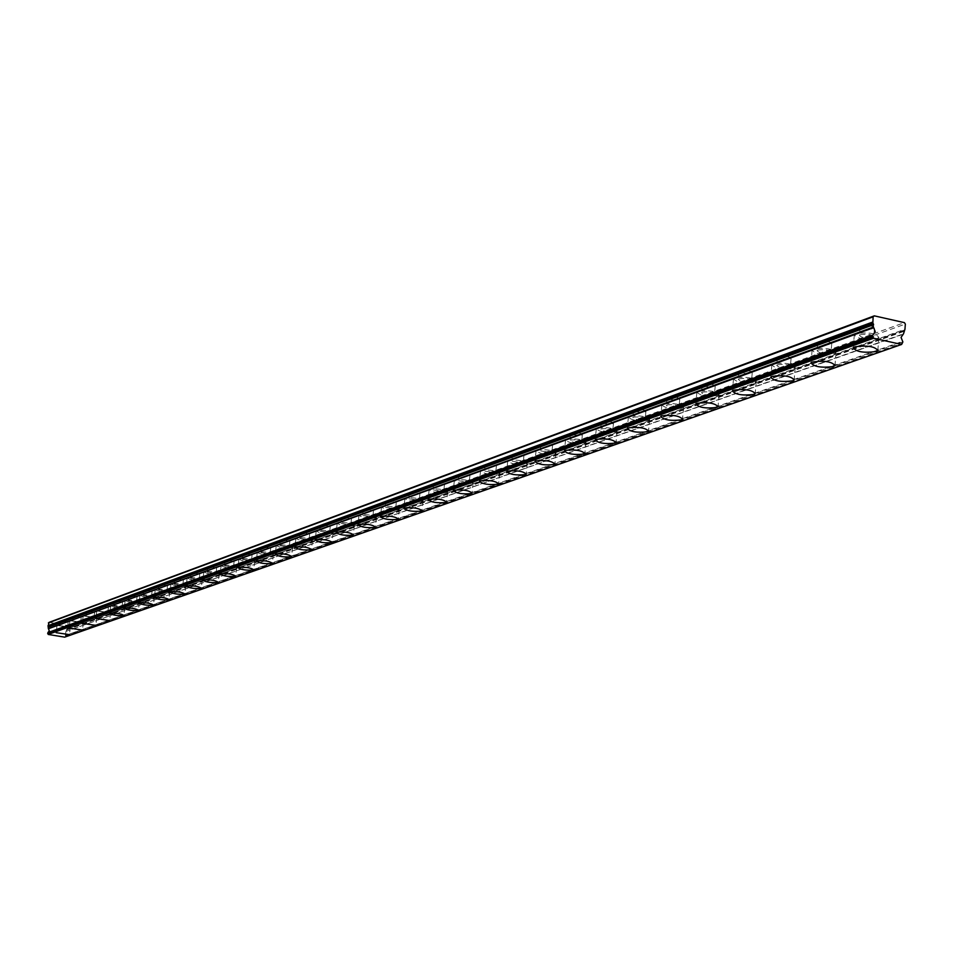 <?xml version="1.0" encoding="UTF-8"?>
<svg xmlns="http://www.w3.org/2000/svg" width="953" height="953" viewBox="0 0 953 953"><rect width="100%" height="100%" fill="white"/><g stroke="black" fill="none" stroke-linecap="round" stroke-linejoin="round"><path stroke-width="0.71" stroke-dasharray="4.76 3.57" d="M860.38 334.682C867.635 333.693 872.09 334.42 873.758 336.862L872.805 337.445C865.55 338.41 861.107 337.684 859.439 335.253L860.38 334.682M861.083 325.938C868.338 324.937 872.793 325.676 874.461 328.13L873.496 328.714C866.253 329.702 861.81 328.976 860.142 326.522L861.083 325.938M59.991 625.692L67.592 626.836L59.991 625.692M60.623 620.88L68.211 622.011L60.623 620.88M72.916 620.999L80.612 622.154L72.916 620.999M73.548 616.115L81.231 617.27L73.548 616.115M86.187 616.174L93.99 617.341L86.187 616.174M86.83 611.218L94.621 612.398L86.83 611.218M99.839 611.207L107.737 612.398L99.839 611.207M100.482 606.191L108.38 607.383L100.482 606.191M113.883 606.108L121.889 607.311L113.883 606.108M114.527 601.009L122.52 602.225L114.527 601.009M128.333 600.855L136.434 602.07L128.333 600.855M128.977 595.685L137.077 596.923L128.977 595.685M143.2 595.446L151.42 596.685L143.2 595.446M143.855 590.205L152.063 591.456L143.855 590.205M158.508 589.871L166.846 591.134L158.508 589.871M159.163 584.57L167.502 585.833L159.163 584.57M174.292 584.141L182.738 585.428L174.292 584.141M174.947 578.757L183.393 580.043L174.947 578.757M190.552 578.221L199.117 579.531L190.552 578.221M191.219 572.753L199.785 574.063L191.219 572.753M207.313 572.134L216.009 573.456L207.313 572.134M207.992 566.582L216.676 567.917L207.992 566.582M224.622 565.844L233.437 567.19L224.622 565.844M225.289 560.197L234.104 561.555L225.289 560.197M242.467 559.351L251.425 560.721L242.467 559.351M243.146 553.622L252.092 555.003L243.146 553.622M260.908 552.645L269.997 554.038L260.908 552.645M261.599 546.831L270.676 548.225L261.599 546.831M279.968 545.712L289.188 547.141L279.968 545.712M280.647 539.803L289.867 541.233L280.647 539.803M299.659 538.552L309.034 540.006L299.659 538.552M300.35 532.548L309.713 534.002L300.35 532.548M320.041 531.143L329.547 532.62L320.041 531.143M320.732 525.032L330.238 526.521L320.732 525.032M341.126 523.483L350.787 524.984L341.126 523.483M341.829 517.265L351.49 518.777L341.829 517.265M362.962 515.537L372.79 517.074L362.962 515.537M363.665 509.212L373.493 510.76L363.665 509.212M385.596 507.306L395.59 508.878L385.596 507.306M386.299 500.873L396.293 502.445L386.299 500.873M409.063 498.776L419.225 500.373L409.063 498.776M409.766 492.224L419.928 493.833L409.766 492.224M433.412 489.925L443.753 491.545L433.412 489.925M434.127 483.254L444.455 484.886L434.127 483.254M458.703 480.729L469.221 482.397L458.703 480.729M459.417 473.939L469.924 475.607L459.417 473.939M484.97 471.175L495.679 472.867L484.97 471.175M485.685 464.254L496.394 465.957L485.685 464.254M512.297 461.24L523.197 462.979L512.297 461.24M513.012 454.188L523.912 455.927L513.012 454.188M540.732 450.9L551.835 452.675L540.732 450.9M541.447 443.717L552.549 445.492L541.447 443.717M570.347 440.131C576.053 439.524 579.829 440.119 581.664 441.942L581.104 442.299C575.386 442.907 571.621 442.299 569.787 440.489L570.347 440.131M571.061 432.805C576.779 432.174 580.544 432.781 582.378 434.616L581.818 434.973C576.112 435.592 572.336 434.985 570.513 433.15L571.061 432.805M601.212 428.91C607.085 428.254 610.933 428.874 612.755 430.756L612.16 431.137C606.287 431.78 602.451 431.161 600.628 429.279L601.212 428.91M601.939 421.429C607.8 420.761 611.647 421.381 613.47 423.275L612.874 423.656C607.013 424.323 603.166 423.704 601.343 421.798L601.939 421.429M633.423 417.2C639.463 416.509 643.382 417.14 645.193 419.094L644.55 419.487C638.522 420.166 634.603 419.534 632.792 417.593L633.423 417.2M634.15 409.552C640.178 408.849 644.097 409.492 645.908 411.458L645.276 411.851C639.249 412.554 635.329 411.922 633.519 409.957L634.15 409.552M667.064 404.965C673.271 404.239 677.273 404.882 679.072 406.907L678.393 407.324C672.187 408.051 668.184 407.407 666.397 405.382L667.064 404.965M667.779 397.163C673.985 396.424 677.988 397.067 679.787 399.104L679.108 399.533C672.901 400.272 668.899 399.617 667.112 397.592L667.779 397.163M702.218 392.183C708.615 391.409 712.701 392.076 714.476 394.161L713.749 394.613C707.364 395.376 703.278 394.721 701.503 392.624L702.218 392.183M702.945 384.214C709.33 383.428 713.416 384.083 715.191 386.191L714.464 386.644C708.079 387.43 704.005 386.763 702.23 384.655L702.945 384.214M739.016 378.806C745.603 377.984 749.773 378.663 751.524 380.831L750.75 381.307C744.174 382.129 740.005 381.45 738.253 379.282L739.016 378.806M739.731 370.657C746.318 369.824 750.487 370.503 752.239 372.683L751.464 373.171C744.889 374.005 740.719 373.326 738.968 371.134L739.731 370.657M777.553 364.796C784.343 363.927 788.607 364.618 790.335 366.869L789.513 367.381C782.711 368.239 778.458 367.548 776.731 365.297L777.553 364.796M778.267 356.458C785.058 355.576 789.322 356.267 791.05 358.542L790.216 359.055C783.426 359.936 779.173 359.233 777.445 356.97L778.267 356.458M817.96 350.096C824.976 349.179 829.336 349.894 831.04 352.229L830.146 352.777C823.13 353.694 818.782 352.979 817.078 350.644L817.96 350.096M818.675 341.567C825.691 340.626 830.039 341.341 831.743 343.699L830.849 344.259C823.833 345.189 819.485 344.474 817.793 342.115L818.675 341.567M877.225 338.422L878.88 337.422C876.021 333.252 868.374 332.001 855.937 333.681L854.329 334.67C857.176 338.839 864.812 340.09 877.225 338.422M70.093 627.372L57.073 625.43L70.093 627.372M83.137 622.702L69.95 620.725L83.137 622.702M96.539 617.913L83.185 615.9L96.539 617.913M110.322 612.97L96.789 610.933L110.322 612.97M124.486 607.907L124.807 607.692C121.781 605.977 117.219 605.286 111.084 605.631L110.774 605.834C113.788 607.549 118.363 608.24 124.486 607.907M139.067 602.677L139.4 602.463C136.362 600.712 131.728 600.009 125.498 600.366L125.177 600.581C128.202 602.332 132.836 603.035 139.067 602.677M154.076 597.305L154.422 597.078C151.372 595.28 146.679 594.577 140.329 594.946L139.996 595.172C143.045 596.971 147.739 597.686 154.076 597.305M169.527 591.777L169.896 591.539C166.835 589.704 162.07 588.978 155.613 589.371L155.256 589.609C158.317 591.444 163.07 592.17 169.527 591.777M185.454 586.071L185.835 585.833C182.75 583.951 177.925 583.212 171.349 583.629L170.98 583.867C174.054 585.75 178.878 586.488 185.454 586.071M201.857 580.198L202.262 579.948C199.165 578.018 194.269 577.268 187.562 577.709L187.181 577.959C190.266 579.889 195.162 580.639 201.857 580.198M218.785 574.147L219.202 573.873C216.093 571.895 211.125 571.133 204.299 571.597L203.894 571.86C206.992 573.837 211.959 574.599 218.785 574.147M236.237 567.893L236.666 567.619C233.556 565.582 228.517 564.807 221.549 565.296L221.132 565.57C224.241 567.607 229.28 568.381 236.237 567.893M254.26 561.448L254.713 561.15C251.58 559.066 246.47 558.279 239.37 558.792L238.929 559.089C242.05 561.162 247.161 561.948 254.26 561.448M272.856 554.789L273.332 554.479C270.199 552.347 265.005 551.537 257.763 552.073L257.298 552.383C260.431 554.515 265.613 555.313 272.856 554.789M292.083 547.904L292.583 547.582C289.438 545.39 284.161 544.58 276.775 545.14L276.287 545.461C279.432 547.641 284.697 548.463 292.083 547.904M311.953 540.792L312.477 540.458C309.32 538.195 303.971 537.373 296.419 537.968L295.906 538.302C299.063 540.542 304.412 541.375 311.953 540.792M332.514 533.43L333.062 533.072C329.893 530.761 324.461 529.916 316.753 530.547L316.205 530.892C319.374 533.203 324.806 534.049 332.514 533.43M353.777 525.818L354.361 525.448C351.192 523.066 345.665 522.208 337.791 522.863L337.219 523.233C340.388 525.603 345.903 526.461 353.777 525.818M375.816 517.932L376.423 517.539C373.242 515.096 367.632 514.215 359.579 514.906L358.983 515.299C362.152 517.741 367.763 518.611 375.816 517.932M398.64 509.76L399.283 509.343C396.103 506.829 390.396 505.936 382.153 506.662L381.522 507.067C384.702 509.581 390.408 510.474 398.64 509.76M422.31 501.29L422.989 500.849C419.808 498.252 413.995 497.347 405.573 498.109L404.906 498.538C408.087 501.135 413.888 502.04 422.31 501.29M446.862 492.498L447.588 492.034C444.408 489.365 438.499 488.436 429.863 489.246L429.16 489.699C432.34 492.356 438.237 493.297 446.862 492.498M472.366 483.362L473.129 482.885C469.948 480.133 463.932 479.18 455.093 480.038L454.355 480.515C457.523 483.254 463.527 484.207 472.366 483.362M498.86 473.879L499.67 473.367C496.489 470.532 490.366 469.567 481.313 470.46L480.526 470.961C483.695 473.796 489.806 474.773 498.86 473.879M526.413 464.016L527.271 463.48C524.09 460.549 517.86 459.56 508.568 460.513L507.735 461.038C510.903 463.968 517.122 464.957 526.413 464.016M555.075 453.759L555.992 453.187C552.823 450.161 546.474 449.149 536.944 450.15L536.051 450.709C539.207 453.735 545.545 454.748 555.075 453.759M584.928 443.062L585.904 442.466C582.76 439.333 576.291 438.297 566.499 439.357L565.546 439.952C568.691 443.074 575.147 444.11 584.928 443.062M616.055 431.923L617.079 431.28C613.958 428.052 607.359 426.992 597.305 428.111L596.292 428.743C599.413 431.971 606.001 433.031 616.055 431.923M648.516 420.297L649.624 419.618C646.515 416.282 639.785 415.198 629.445 416.378L628.372 417.057C631.47 420.392 638.188 421.476 648.516 420.297M682.431 408.158L683.599 407.443C680.513 403.977 673.652 402.869 663.002 404.12L661.87 404.834C664.944 408.289 671.794 409.397 682.431 408.158M717.859 395.471L719.11 394.709C716.06 391.123 709.056 389.991 698.096 391.314L696.881 392.076C699.919 395.65 706.912 396.793 717.859 395.471M754.943 382.201L756.277 381.391C753.263 377.662 746.116 376.506 734.811 377.912L733.512 378.722C736.514 382.427 743.65 383.594 754.943 382.201M793.766 368.299L795.207 367.429C792.241 363.569 784.927 362.378 773.264 363.867L771.87 364.737C774.837 368.585 782.127 369.776 793.766 368.299M834.483 353.73L836.019 352.789C833.113 348.774 825.632 347.559 813.6 349.143L812.099 350.073C815.006 354.075 822.475 355.29 834.483 353.73M49.103 622.345L66.853 625.299L904.373 322.626M66.853 625.299L67.401 626.061L905.35 324.068M67.401 626.061L67.044 628.885L904.945 329.285M904.671 329.952L67.044 628.885M66.865 629.254L66.067 631.362L903.504 333.812M903.182 334.277L66.067 631.362M65.876 631.625L65.376 635.448L902.634 341.329M902.872 341.924L65.376 635.448M65.507 635.758L902.777 343.092M902.348 343.914L65.423 636.39M903.682 331.453L66.233 630.088M66.412 629.707L903.956 330.774M874.461 328.13L873.758 336.862M68.211 622.011L67.592 626.836M81.231 617.27L80.612 622.154M94.621 612.398L93.99 617.341M108.38 607.383L107.737 612.398M122.52 602.225L121.889 607.311M137.077 596.923L136.434 602.07M152.063 591.456L151.42 596.685M167.502 585.833L166.846 591.134M183.393 580.043L182.738 585.428M199.785 574.063L199.117 579.531M216.676 567.917L216.009 573.456M234.104 561.555L233.437 567.19M252.092 555.003L251.425 560.721M270.676 548.225L269.997 554.038M289.867 541.233L289.188 547.141M309.713 534.002L309.034 540.006M330.238 526.521L329.547 532.62M351.49 518.777L350.787 524.984M373.493 510.76L372.79 517.074M396.293 502.445L395.59 508.878M419.928 493.833L419.225 500.373M444.455 484.886L443.753 491.545M469.924 475.607L469.221 482.397M496.394 465.957L495.679 472.867M523.912 455.927L523.197 462.979M552.549 445.492L551.835 452.675M582.378 434.616L581.664 441.942M613.47 423.275L612.755 430.756M645.908 411.458L645.193 419.094M679.787 399.104L679.072 406.907M715.191 386.191L714.476 394.161M752.239 372.683L751.524 380.831M791.05 358.542L790.335 366.869M831.743 343.699L831.04 352.229M878.88 337.422L877.916 349.465M70.367 627.193L69.45 634.329M83.411 622.523L82.494 629.742M96.825 617.711L95.896 625.025M110.619 612.779L109.69 620.177M124.807 607.692L123.866 615.197M139.4 602.463L138.447 610.075M154.422 597.078L153.469 604.786M169.896 591.539L168.931 599.354M185.835 585.833L184.87 593.755M202.262 579.948L201.286 587.977M219.202 573.873L218.225 582.021M236.666 567.619L235.689 575.874M254.713 561.15L253.724 569.537M273.332 554.479L272.344 562.985M292.583 547.582L291.582 556.218M312.477 540.458L311.476 549.214M333.062 533.072L332.061 541.971M354.361 525.448L353.36 534.478M376.423 517.539L375.411 526.711M399.283 509.343L398.271 518.67M422.989 500.849L421.976 510.32M447.588 492.034L446.564 501.659M473.129 482.885L472.104 492.665M499.67 473.367L498.645 483.314M527.271 463.48L526.247 473.593M555.992 453.187L554.968 463.468M585.904 442.466L584.88 452.925M617.079 431.28L616.067 441.918M649.624 419.618L648.6 430.446M683.599 407.443L682.586 418.462M719.11 394.709L718.109 405.918M756.277 381.391L755.276 392.803M795.207 367.429L794.218 379.044M836.019 352.789L835.054 364.618M860.142 326.522L859.439 335.253M60.468 620.975L59.836 625.799M73.381 616.222L72.75 621.106M86.663 611.338L86.032 616.281M100.303 606.311L99.672 611.326M114.348 601.14L113.705 606.227M128.786 595.816L128.143 600.974M143.653 590.336L142.998 595.577M158.96 584.701L158.305 590.014M174.733 578.9L174.077 584.284M190.993 572.908L190.326 578.376M207.754 566.737L207.087 572.288M225.039 560.364L224.372 565.999M242.896 553.788L242.217 559.518M261.325 547.01L260.634 552.823M280.361 539.994L279.682 545.902M300.052 532.739L299.361 538.755M320.411 525.246L319.72 531.345M341.496 517.479L340.793 523.697M363.319 509.45L362.616 515.764M385.929 501.123L385.226 507.544M409.385 492.487L408.67 499.027M433.71 483.528L432.996 490.187M458.977 474.225L458.262 481.003M485.232 464.552L484.505 471.473M512.523 454.51L511.809 461.55M540.923 444.05L540.208 451.234M570.513 433.15L569.787 440.489M601.343 421.798L600.628 429.279M633.519 409.957L632.792 417.593M667.112 397.592L666.397 405.382M702.23 384.655L701.503 392.624M738.968 371.134L738.253 379.282M777.445 356.97L776.731 365.297M817.793 342.115L817.078 350.644M854.329 334.67L853.269 347.785M57.073 625.43L56.132 632.661M69.95 620.725L69.009 628.063M83.185 615.9L82.232 623.333M96.789 610.933L95.824 618.473M110.774 605.834L109.809 613.47M125.177 600.581L124.2 608.324M139.996 595.172L139.019 603.035M155.256 589.609L154.267 597.579M170.98 583.867L169.991 591.956M187.181 577.959L186.18 586.166M203.894 571.86L202.882 580.198M221.132 565.57L220.119 574.04M238.929 559.089L237.905 567.678M257.298 552.383L256.274 561.114M276.287 545.461L275.25 554.324M295.906 538.302L294.87 547.32M316.205 530.892L315.169 540.065M337.219 523.233L336.171 532.548M358.983 515.299L357.923 524.781M381.522 507.067L380.461 516.717M404.906 498.538L403.834 508.366M429.16 489.699L428.088 499.706M454.355 480.515L453.271 490.7M480.526 470.961L479.442 481.348M507.735 461.038L506.651 471.628M536.051 450.709L534.967 461.502M565.546 439.952L564.462 450.972M596.292 428.743L595.208 439.976M628.372 417.057L627.288 428.516M661.87 404.834L660.774 416.556M696.881 392.076L695.797 404.048M733.512 378.722L732.428 390.956M771.87 364.737L770.798 377.245M812.099 350.073L811.027 362.879"/><path stroke-width="1.43" d="M872.757 335.206L872.662 336.385L47.65 633.459L872.757 335.206L47.936 632.566L49.294 630.838L48.436 628.742L873.651 327.665L873.413 327.07L48.436 628.742M873.079 334.741L875.235 331.62L873.651 327.665M876.188 351.526L877.832 350.537C874.973 346.427 867.325 345.177 854.877 346.821L853.269 347.785C856.128 351.895 863.763 353.134 876.188 351.526M69.164 634.603L56.132 632.661L69.164 634.603M82.196 630.028L69.009 628.063L82.196 630.028M95.598 625.335L82.232 623.333L95.598 625.335M109.369 620.498L95.824 618.473L109.369 620.498M123.533 615.531L123.842 615.328C120.828 613.625 116.254 612.946 110.119 613.267L109.809 613.47C112.835 615.161 117.41 615.852 123.533 615.531M138.102 610.42L138.435 610.206C135.397 608.467 130.764 607.776 124.521 608.109L124.2 608.324C127.237 610.063 131.871 610.754 138.102 610.42M153.111 605.155L153.457 604.941C150.395 603.154 145.702 602.451 139.352 602.808L139.019 603.035C142.068 604.798 146.762 605.512 153.111 605.155M168.55 599.735L168.919 599.508C165.846 597.686 161.081 596.971 154.624 597.352L154.267 597.579C157.328 599.389 162.093 600.116 168.55 599.735M184.465 594.16L184.846 593.91C181.761 592.051 176.936 591.325 170.349 591.718L169.991 591.956C173.065 593.814 177.889 594.553 184.465 594.16M200.869 588.406L201.262 588.144C198.164 586.238 193.268 585.499 186.574 585.916L186.18 586.166C189.278 588.072 194.174 588.811 200.869 588.406M217.784 582.474L218.201 582.212C215.092 580.246 210.125 579.495 203.287 579.936L202.882 580.198C205.991 582.152 210.958 582.902 217.784 582.474M235.236 576.351L235.665 576.077C232.544 574.063 227.505 573.301 220.536 573.766L220.119 574.04C223.228 576.041 228.267 576.803 235.236 576.351M253.248 570.025L253.701 569.739C250.568 567.69 245.445 566.904 238.345 567.392L237.905 567.678C241.038 569.727 246.148 570.513 253.248 570.025M271.843 563.509L272.32 563.211C269.175 561.091 263.981 560.304 256.738 560.817L256.274 561.114C259.407 563.223 264.6 564.021 271.843 563.509M291.058 556.766L291.558 556.445C288.402 554.289 283.136 553.479 275.739 554.015L275.25 554.324C278.395 556.492 283.672 557.302 291.058 556.766M310.928 549.798L311.452 549.464C308.284 547.248 302.935 546.414 295.382 546.986L294.87 547.32C298.027 549.536 303.376 550.357 310.928 549.798M331.477 542.591L332.025 542.245C328.856 539.958 323.412 539.112 315.705 539.72L315.169 540.065C318.326 542.34 323.77 543.186 331.477 542.591M352.741 535.133L353.325 534.764C350.144 532.417 344.617 531.56 336.731 532.191L336.171 532.548C339.339 534.895 344.867 535.753 352.741 535.133M374.767 527.402L375.375 527.021C372.194 524.603 366.571 523.733 358.519 524.4L357.923 524.781C361.104 527.188 366.714 528.069 374.767 527.402M397.592 519.397L398.235 518.992C395.042 516.514 389.336 515.621 381.093 516.323L380.461 516.717C383.642 519.206 389.348 520.1 397.592 519.397M421.25 511.094L421.941 510.677C418.748 508.116 412.935 507.21 404.501 507.949L403.834 508.366C407.014 510.927 412.828 511.832 421.25 511.094M445.801 502.481L446.528 502.04C443.336 499.396 437.427 498.479 428.79 499.253L428.088 499.706C431.268 502.326 437.177 503.255 445.801 502.481M471.306 493.547L472.069 493.07C468.876 490.354 462.86 489.413 454.021 490.235L453.271 490.7C456.451 493.416 462.467 494.357 471.306 493.547M497.788 484.255L498.598 483.755C495.417 480.955 489.294 479.978 480.229 480.86L479.442 481.348C482.611 484.148 488.734 485.113 497.788 484.255M525.341 474.594L526.199 474.058C523.018 471.175 516.788 470.186 507.484 471.104L506.651 471.628C509.819 474.511 516.049 475.499 525.341 474.594M554.003 464.528L554.92 463.98C551.751 460.99 545.402 459.977 535.86 460.954L534.967 461.502C538.123 464.48 544.473 465.493 554.003 464.528M583.855 454.057L584.832 453.473C581.675 450.388 575.207 449.351 565.403 450.376L564.462 450.972C567.607 454.045 574.075 455.069 583.855 454.057M614.983 443.145L616.007 442.514C612.874 439.333 606.275 438.273 596.209 439.357L595.208 439.976C598.329 443.157 604.929 444.217 614.983 443.145M647.444 431.757L648.54 431.09C645.431 427.79 638.701 426.718 628.349 427.861L627.288 428.516C630.386 431.816 637.104 432.888 647.444 431.757M681.359 419.868L682.527 419.153C679.441 415.734 672.568 414.638 661.918 415.853L660.774 416.556C663.86 419.963 670.709 421.059 681.359 419.868M716.799 407.431L718.038 406.681C714.988 403.131 707.972 402.011 697.012 403.298L695.797 404.048C698.835 407.574 705.839 408.706 716.799 407.431M753.871 394.423L755.205 393.625C752.191 389.944 745.032 388.8 733.727 390.158L732.428 390.956C735.43 394.613 742.578 395.769 753.871 394.423M792.705 380.807L794.147 379.949C791.169 376.137 783.854 374.946 772.192 376.399L770.798 377.245C773.765 381.045 781.067 382.236 792.705 380.807M833.434 366.512L834.971 365.607C832.052 361.64 824.571 360.425 812.528 361.973L811.027 362.879C813.945 366.822 821.415 368.037 833.434 366.512M901.586 344.462L64.685 637.152L48.174 634.436L872.96 337.374L873.615 338.232L901.586 344.462L902.872 341.924L901.05 337.386L903.504 333.812L904.945 329.285L905.35 324.068L904.373 322.626L874.306 315.848L49.103 622.345L48.091 626.133L872.865 322.817L873.413 327.07M872.96 337.374L872.662 336.385M872.865 322.817L873.127 316.813L874.306 315.848M48.305 628.42L48.091 626.133M873.127 316.813L48.377 622.893M48.174 634.436L873.615 338.232M872.71 322.043L48.007 625.728M48.472 627.134L873.603 324.699M873.436 323.925L48.4 626.729M877.916 349.465L877.832 350.537M616.067 441.918L616.007 442.514M648.6 430.446L648.54 431.09M682.586 418.462L682.527 419.153M718.109 405.918L718.038 406.681M755.276 392.803L755.205 393.625M794.218 379.044L794.147 379.949M835.054 364.618L834.971 365.607"/></g></svg>
